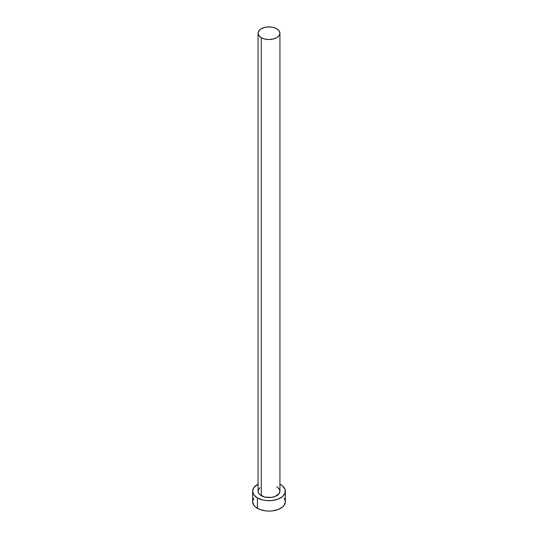<?xml version="1.0" encoding="UTF-8"?>
<svg xmlns="http://www.w3.org/2000/svg" width="538" height="538" viewBox="0 0 538 538"><rect width="100%" height="100%" fill="white"/><g stroke="black" fill="none" stroke-linecap="round" stroke-linejoin="round"><path stroke-width="0.81" d="M258.072 33.208L258.906 35.622L261.273 37.673L264.817 39.039L269 39.516L273.183 39.039L276.727 37.673L279.094 35.622L279.928 33.208L279.094 30.794L276.727 28.749L273.183 27.377L269 26.9L264.817 27.377L261.273 28.749L258.906 30.794L258.072 33.208L258.072 491.228A10.928 6.308 0 0 0 261.273 495.686L261.273 37.673A10.928 6.308 180 0 1 258.072 33.208A10.928 6.308 180 0 1 264.817 27.377A10.928 6.308 180 0 1 276.727 28.749A10.928 6.308 180 0 1 279.928 33.208A10.928 6.308 180 0 1 273.183 39.039A10.928 6.308 180 0 1 261.273 37.673L261.273 495.686A10.928 6.308 0 0 0 273.183 497.058A10.928 6.308 0 0 0 279.928 491.228L279.094 493.642L275.073 496.473L271.132 497.415L264.817 497.058L259.915 494.731L258.28 492.458L258.28 489.997L259.915 487.724M253.855 498.013L252.611 501.638A16.389 9.462 0 0 0 257.413 508.329L257.413 497.919L262.726 499.97L265.799 500.508L272.201 500.508L278.106 499.096L282.632 496.487L285.079 493.07L285.079 489.378L282.632 485.969L279.928 484.173A16.389 9.462 180 0 1 280.587 484.536A16.389 9.462 180 0 1 285.389 491.228A16.389 9.462 180 0 1 275.274 499.97A16.389 9.462 180 0 1 257.413 497.919L257.413 508.329A16.389 9.462 0 0 0 275.274 510.38A16.389 9.462 0 0 0 285.389 501.638L284.145 498.013M257.413 497.919A16.389 9.462 180 0 1 252.611 491.228A16.389 9.462 180 0 1 258.072 484.173L253.855 487.603L252.611 491.228L253.855 494.846L257.413 497.919M276.727 486.769L279.094 488.813L279.928 491.228L279.928 33.208M252.611 491.228L252.611 501.638L253.855 505.256L255.368 506.897L259.894 509.506L265.799 510.918L269 511.1L272.201 510.918L278.106 509.506L282.632 506.897L284.145 505.256L285.389 501.638L285.389 491.228"/></g></svg>
